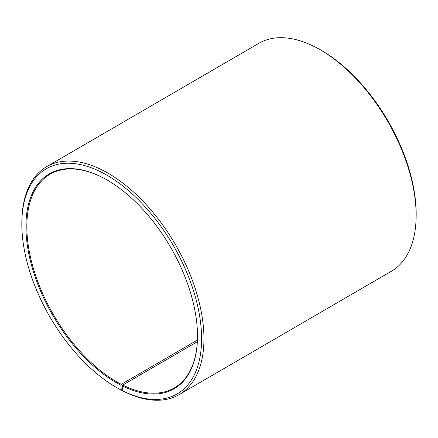<?xml version="1.0" encoding="UTF-8"?>
<svg xmlns="http://www.w3.org/2000/svg" width="438" height="438" viewBox="0 0 438 438"><rect width="100%" height="100%" fill="white"/><g stroke="black" fill="none" stroke-linecap="round" stroke-linejoin="round"><path stroke-width="0.66" d="M122.81 390.674L121.277 390.116L120.839 385.161L121.266 384.334L197.423 340.063M121.266 384.334A123.598 67.676 59.8 0 1 35.757 275.896A123.598 67.676 59.8 0 1 50.063 174.209A123.598 67.676 59.8 0 1 103.237 177.872M197.429 339.904A123.598 67.676 59.8 0 1 174.297 387.92A123.598 67.676 59.8 0 1 122.749 385.079L197.341 341.717M121.277 390.116A130.19 71.284 59.8 0 1 120.85 389.897A130.19 71.284 59.8 0 1 21.9 219.679L21.955 218.206A131.838 72.188 59.8 0 1 46.642 166.67L258.847 43.313A131.838 72.188 59.8 0 1 315.842 47.364L317.15 48.049A130.19 71.284 59.8 0 1 416.1 218.266L416.045 219.739A131.838 72.188 59.8 0 1 391.358 271.27L179.153 394.627A131.838 72.188 59.8 0 1 124.168 391.599L122.832 390.904L122.328 385.911L122.749 385.079M315.842 47.364A131.838 72.188 59.8 0 1 416.045 219.739M122.591 390.8A131.838 72.188 59.8 0 1 122.158 390.576L120.85 389.897M46.642 166.67A131.838 72.188 59.8 0 1 175.309 244.371A131.838 72.188 59.8 0 1 179.153 394.627M21.9 219.679A130.19 71.284 59.8 0 1 110.513 177.335A130.19 71.284 59.8 0 1 201.376 331.484A130.19 71.284 59.8 0 1 122.832 390.904M120.839 385.161A124.255 68.038 59.8 0 1 26.384 237.15A124.255 68.038 59.8 0 1 102.979 177.735A124.255 68.038 59.8 0 1 197.418 340.2A124.255 68.038 59.8 0 1 122.328 385.911"/></g></svg>
